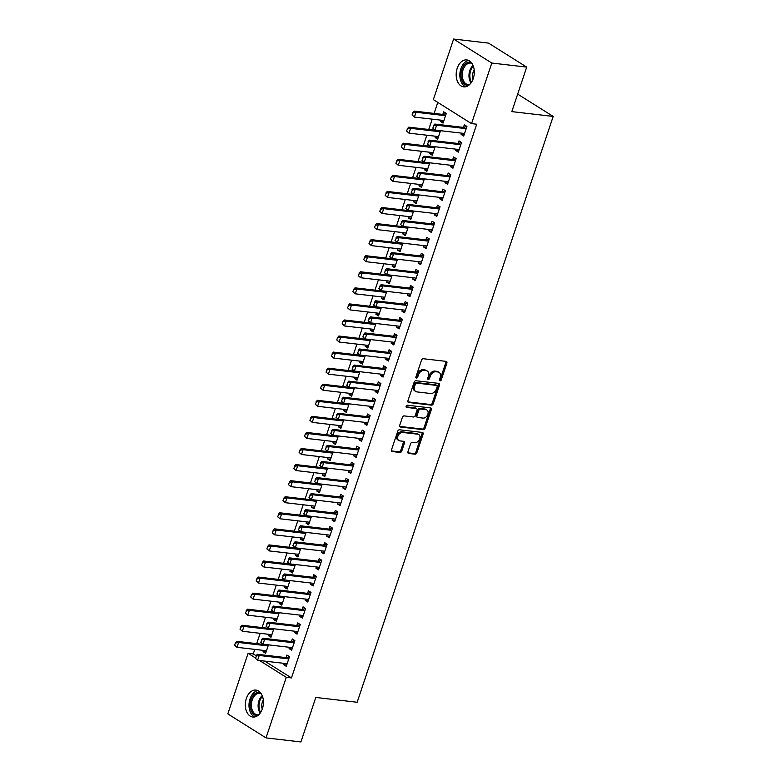 <?xml version="1.0" encoding="UTF-8"?>
<svg xmlns="http://www.w3.org/2000/svg" width="781" height="781" viewBox="0 0 781 781"><rect width="100%" height="100%" fill="white"/><g stroke="black" fill="none" stroke-linecap="round" stroke-linejoin="round"><path stroke-width="1.17" d="M440.025 380.874A1.191 0.849 122.1 0 0 441.285 379.869L446.888 363.116A1.708 1.22 122.1 0 0 446.527 361.515A1.708 1.22 122.1 0 0 446.146 361.388L423.312 358.733A1.708 1.22 122.1 0 0 421.515 360.158L415.912 376.92A1.191 0.849 122.1 0 0 417.689 377.125L418.411 374.958A5.467 3.895 122.1 0 1 424.161 370.379L426.065 370.604A5.467 3.895 122.1 0 1 427.285 371.024A5.467 3.895 122.1 0 1 428.437 376.12L427.705 378.287A1.191 0.849 122.1 0 0 429.482 378.502L430.214 376.325A5.467 3.895 122.1 0 1 435.964 371.756L437.858 371.981A5.467 3.895 122.1 0 1 439.078 372.4A5.467 3.895 122.1 0 1 440.23 377.496L439.508 379.664A1.191 0.849 122.1 0 0 440.025 380.874M439.439 380.152A1.191 0.849 122.1 0 0 440.25 379.224L445.863 362.462A1.708 1.22 122.1 0 0 445.883 361.359M415.834 377.408A1.191 0.849 122.1 0 0 416.654 376.481L417.376 374.304L418.411 374.958M427.637 378.775A1.191 0.849 122.1 0 0 428.457 377.848L429.179 375.681L430.214 376.325M246.337 698.497A13.57 9.001 96.6 0 1 255.953 690.082A13.57 9.001 96.6 0 1 262.436 708.621A13.57 9.001 96.6 0 1 252.819 717.036A13.57 9.001 96.6 0 1 246.337 698.497M457.188 68.328A13.57 9.001 96.6 0 1 466.813 59.912A13.57 9.001 96.6 0 1 473.296 78.442A13.57 9.001 96.6 0 1 463.68 86.857A13.57 9.001 96.6 0 1 457.188 68.328M407.946 451.73A1.708 1.22 122.1 0 0 408.307 453.322A1.708 1.22 122.1 0 0 408.688 453.458L415.092 454.2A1.708 1.22 122.1 0 0 416.888 452.775L423.117 434.168A1.708 1.22 122.1 0 0 422.755 432.567A1.708 1.22 122.1 0 0 422.375 432.44L399.54 429.784A1.708 1.22 122.1 0 0 397.744 431.21L391.515 449.827A1.708 1.22 122.1 0 0 391.877 451.418A1.708 1.22 122.1 0 0 392.257 451.545L399.999 452.443A1.708 1.22 122.1 0 0 401.795 451.018L404.46 443.052A1.708 1.22 122.1 0 0 404.099 441.46A1.708 1.22 122.1 0 0 403.718 441.333L399.882 440.884A4.569 3.261 122.1 0 1 398.857 440.533A4.569 3.261 122.1 0 1 398.173 435.583A4.569 3.261 122.1 0 1 402.703 432.44L417.737 434.197A4.569 3.261 122.1 0 1 418.753 434.548A4.569 3.261 122.1 0 1 419.446 439.488A4.569 3.261 122.1 0 1 414.916 442.632L412.407 442.339A1.708 1.22 122.1 0 0 410.611 443.764L407.946 451.73M264.7 661.107L291.45 677.918L476.713 124.228L471.539 123.623L433.348 99.626L453.624 39.05L491.805 63.046L471.539 123.623M291.45 677.918L286.276 677.312L266.009 737.889L227.818 713.893L248.094 653.316L255.358 657.885M453.624 39.05L488.515 43.111L526.706 67.107L511.819 111.615L553.182 116.428L357.161 702.256L315.807 697.443L300.91 741.95L266.009 737.889M526.706 67.107L491.805 63.046M431.502 405.154A1.708 1.22 122.1 0 0 433.299 403.728L439.527 385.111A1.708 1.22 122.1 0 0 439.166 383.52A1.708 1.22 122.1 0 0 438.785 383.393L415.951 380.737A1.708 1.22 122.1 0 0 414.155 382.163L407.926 400.77A1.708 1.22 122.1 0 0 408.287 402.371A1.708 1.22 122.1 0 0 408.668 402.498L431.502 405.154L430.477 404.509A1.708 1.22 122.1 0 0 432.274 403.074L438.502 384.467A1.708 1.22 122.1 0 0 438.522 383.354M431.327 409.635L425.098 428.252A1.708 1.22 122.1 0 1 423.302 429.677L400.468 427.022A1.708 1.22 122.1 0 1 400.087 426.895A1.708 1.22 122.1 0 1 399.726 425.294L402.391 417.337A1.708 1.22 122.1 0 1 404.187 415.902L413.442 416.986A1.708 1.22 122.1 0 0 415.238 415.551L417.005 410.269A1.708 1.22 122.1 0 0 416.654 408.678A1.708 1.22 122.1 0 0 416.273 408.541L406.628 407.418A1.191 0.849 122.1 0 1 407.37 405.212L430.585 407.916A1.708 1.22 122.1 0 1 430.966 408.043A1.708 1.22 122.1 0 1 431.327 409.635L430.292 408.99L424.063 427.597L425.098 428.252M553.182 116.428L517.676 94.111M289.517 647.303L289.077 648.62L291.655 650.241L294.876 640.596L292.299 638.975L291.44 641.533M268.869 634.328L268.43 635.646L271.437 635.988M273.848 628.783L271.007 637.267L268.43 635.646M300.265 615.164L299.826 616.482L302.403 618.103L305.635 608.458L303.048 606.837L302.198 609.395M279.627 602.19L279.188 603.508L282.185 603.859M284.596 596.655L281.765 605.129L279.188 603.508M311.023 583.026L310.574 584.344L313.161 585.965L316.383 576.329L313.806 574.709L312.947 577.266M290.376 570.052L289.936 571.37L292.943 571.721M295.355 564.517L292.514 572.99L289.936 571.37M321.772 550.898L321.333 552.206L323.91 553.836L327.141 544.191L324.554 542.57L323.705 545.128M301.124 537.924L300.685 539.241L303.692 539.583M306.103 532.378L303.272 540.862L300.685 539.241M332.521 518.76L332.081 520.078L334.668 521.698L337.89 512.053L335.313 510.432L334.453 512.99M311.883 505.785L311.443 507.103L314.45 507.455M316.861 500.24L314.021 508.724L311.443 507.103M343.279 486.622L342.839 487.94L345.417 489.56L348.638 479.925L346.061 478.304L345.202 480.862M322.631 473.647L322.192 474.965L325.199 475.317M327.61 468.112L324.769 476.586L322.192 474.965M354.027 454.493L353.588 455.801L356.165 457.422L359.397 447.786L356.81 446.166L355.96 448.724M333.389 441.519L332.94 442.827L335.947 443.178M338.358 435.974L335.527 444.457L332.94 442.827M364.786 422.355L364.336 423.673L366.924 425.294L370.145 415.648L367.568 414.028L366.709 416.585M344.138 409.381L343.699 410.699L346.705 411.05M349.117 403.836L346.276 412.319L343.699 410.699M375.534 390.217L375.095 391.535L377.672 393.155L380.903 383.52L378.316 381.889L377.467 384.447M354.886 377.243L354.447 378.56L357.454 378.912M359.865 371.707L357.034 380.181L354.447 378.56M386.283 358.079L385.843 359.397L388.421 361.017L391.652 351.382L389.075 349.761L388.216 352.319M365.645 345.114L365.205 346.422L368.212 346.774M370.624 339.569L367.783 348.043L365.205 346.422M397.041 325.95L396.602 327.268L399.179 328.889L402.4 319.244L399.823 317.623L398.964 320.181M376.393 312.976L375.954 314.294L378.961 314.636M381.372 307.431L378.531 315.915L375.954 314.294M407.789 293.812L407.35 295.13L409.927 296.751L413.159 287.105L410.572 285.485L409.722 288.043M387.151 280.838L386.702 282.156L389.709 282.507M392.121 275.303L389.289 283.776L386.702 282.156M418.538 261.674L418.099 262.992L420.686 264.613L423.907 254.977L421.33 253.356L420.471 255.914M397.9 248.7L397.461 250.018L400.468 250.369M402.879 243.164L400.038 251.638L397.461 250.018M429.296 229.546L428.857 230.854L431.434 232.484L434.656 222.839L432.078 221.218L431.219 223.776M408.648 216.571L408.209 217.889L411.216 218.231M413.627 211.026L410.796 219.51L408.209 217.889M440.045 197.408L439.605 198.725L442.183 200.346L445.414 190.701L442.837 189.08L441.978 191.638M419.407 184.433L418.967 185.751L421.965 186.103M424.376 178.888L421.545 187.372L418.967 185.751M450.803 165.269L450.364 166.587L452.941 168.208L456.163 158.572L453.585 156.952L452.726 159.5M430.155 152.295L429.716 153.613L432.723 153.964M435.134 146.76L432.293 155.234L429.716 153.613M461.551 133.141L461.112 134.449L463.689 136.07L466.921 126.434L464.334 124.814L463.484 127.371M440.904 120.167L440.464 121.475L443.052 123.105L446.273 113.46L443.696 111.839L442.837 114.397M254.782 649.382L253.259 653.922L256.129 655.718M437.79 102.418L434.109 113.411M432.196 119.151L428.73 129.48M426.816 135.22L423.361 145.549M421.437 151.28L417.981 161.618M416.058 167.349L412.602 177.687M410.689 183.418L407.233 193.747M405.31 199.487L401.854 209.816M399.931 215.556L396.475 225.885M394.561 231.625L391.105 241.954M389.182 247.694L385.726 258.023M383.803 263.753L380.347 274.092M378.434 279.823L374.968 290.161M373.054 295.892L369.598 306.22M367.675 311.961L364.219 322.289M362.296 328.03L358.84 338.358M356.927 344.099L353.471 354.428M351.548 360.168L348.092 370.497M346.168 376.227L342.713 386.566M340.799 392.296L337.343 402.635M335.42 408.365L331.964 418.694M330.041 424.434L326.585 434.763M324.671 440.504L321.216 450.832M319.292 456.573L315.836 466.901M313.913 472.642L310.457 482.97M308.544 488.701L305.078 499.039M303.165 504.77L299.709 515.099M297.786 520.839L294.33 531.168M292.406 536.908L288.95 547.237M287.037 552.977L283.581 563.306M281.658 569.046L278.202 579.375M276.279 585.106L272.823 595.444M270.909 601.175L267.453 611.513M265.53 617.244L262.074 627.573M260.151 633.313L256.695 643.642M435.534 136.226L435.095 137.544L438.102 137.895M440.513 130.691L437.672 139.164L435.095 137.544M456.172 149.2L455.733 150.518L458.32 152.139L461.542 142.503L458.964 140.883L458.105 143.44M424.776 168.364L424.337 169.682L427.344 170.033M429.755 162.829L426.924 171.303L424.337 169.682M445.424 181.338L444.985 182.656L447.562 184.277L450.793 174.632L448.206 173.011L447.357 175.569M414.028 200.502L413.588 201.82L416.595 202.162M419.006 194.957L416.166 203.441L413.588 201.82M434.675 213.477L434.226 214.795L436.813 216.415L440.035 206.77L437.458 205.149L436.599 207.707M403.279 232.64L402.83 233.949L405.837 234.3M408.248 227.095L405.417 235.569L402.83 233.949M423.917 245.605L423.478 246.923L426.055 248.543L429.286 238.908L426.699 237.287L425.85 239.845M392.521 264.769L392.082 266.087L395.088 266.438M397.5 259.233L394.659 267.707L392.082 266.087M413.169 277.743L412.729 279.061L415.307 280.682L418.528 271.046L415.951 269.416L415.092 271.973M381.772 296.907L381.333 298.225L384.34 298.576M386.751 291.362L383.91 299.845L381.333 298.225M402.41 309.881L401.971 311.199L404.558 312.82L407.78 303.174L405.202 301.554L404.343 304.112M371.014 329.045L370.575 330.353L373.582 330.705M375.993 323.5L373.162 331.984L370.575 330.353M391.662 342.019L391.222 343.328L393.8 344.958L397.031 335.313L394.444 333.692L393.595 336.25M360.266 361.173L359.826 362.491L362.833 362.843M365.244 355.638L362.404 364.112L359.826 362.491M380.913 374.148L380.464 375.466L383.051 377.086L386.273 367.451L383.696 365.83L382.836 368.388M349.517 393.312L349.078 394.63L352.075 394.981M354.486 387.766L351.655 396.25L349.078 394.63M370.155 406.286L369.716 407.604L372.293 409.224L375.524 399.579L372.947 397.959L372.088 400.516M338.759 425.45L338.319 426.768L341.326 427.109M343.738 419.905L340.897 428.388L338.319 426.768M359.406 438.424L358.967 439.742L361.544 441.363L364.766 431.717L362.189 430.097L361.33 432.654M328.01 457.578L327.571 458.896L330.578 459.248M332.989 452.043L330.148 460.517L327.571 458.896M348.648 470.552L348.209 471.87L350.796 473.491L354.018 463.855L351.44 462.235L350.581 464.793M317.252 489.716L316.813 491.034L319.82 491.386M322.231 484.181L319.4 492.655L316.813 491.034M337.9 502.691L337.46 504.009L340.038 505.629L343.269 495.994L340.682 494.363L339.833 496.921M306.503 521.854L306.064 523.172L309.071 523.524M311.482 516.309L308.641 524.793L306.064 523.172M327.151 534.829L326.712 536.147L329.289 537.767L332.511 528.122L329.933 526.501L329.074 529.059M295.755 553.993L295.316 555.301L298.322 555.652M300.734 548.447L297.893 556.931L295.316 555.301M316.393 566.967L315.954 568.275L318.531 569.896L321.762 560.26L319.185 558.64L318.326 561.197M284.997 586.121L284.557 587.439L287.564 587.79M289.976 580.586L287.144 589.059L284.557 587.439M305.644 599.095L305.205 600.413L307.782 602.034L311.004 592.398L308.427 590.778L307.577 593.335M274.248 618.259L273.809 619.577L276.816 619.929M279.227 612.714L276.386 621.198L273.809 619.577M294.886 631.233L294.447 632.551L297.034 634.172L300.255 624.527L297.678 622.906L296.819 625.464M263.5 650.397L263.051 651.715L266.057 652.057M268.469 644.852L265.638 653.336L263.051 651.715M284.138 663.372L283.698 664.68L286.276 666.31L289.507 656.665L286.92 655.044L286.071 657.602M259.536 660.511L286.276 677.312M253.259 653.922L248.094 653.316M440.464 121.475L443.471 121.826M461.112 134.449L464.119 134.801M455.733 150.518L458.74 150.87M450.364 166.587L453.361 166.939M444.985 182.656L447.991 183.008M439.605 198.725L442.612 199.077M434.226 214.795L437.233 215.136M428.857 230.854L431.864 231.205M423.478 246.923L426.485 247.274M418.099 262.992L421.105 263.343M412.729 279.061L415.736 279.413M407.35 295.13L410.357 295.482M401.971 311.199L404.978 311.551M396.602 327.268L399.599 327.61M391.222 343.328L394.229 343.679M385.843 359.397L388.85 359.748M380.464 375.466L383.471 375.817M375.095 391.535L378.102 391.886M369.716 407.604L372.722 407.955M364.336 423.673L367.343 424.015M358.967 439.742L361.974 440.084M353.588 455.801L356.595 456.153M348.209 471.87L351.216 472.222M342.839 487.94L345.846 488.291M337.46 504.009L340.467 504.36M332.081 520.078L335.088 520.429M326.712 536.147L329.709 536.488M321.333 552.206L324.34 552.558M315.954 568.275L318.96 568.627M310.574 584.344L313.581 584.696M305.205 600.413L308.212 600.765M299.826 616.482L302.833 616.834M294.447 632.551L297.454 632.903M289.077 648.62L292.084 648.962M283.698 664.68L286.705 665.031M439.078 372.4L438.053 371.746A5.467 3.895 122.1 0 0 436.833 371.326L437.858 371.981M429.179 375.681A5.467 3.895 122.1 0 1 434.929 371.102L436.833 371.326M427.285 371.024L426.25 370.379A5.467 3.895 122.1 0 0 425.03 369.96L426.065 370.604M417.376 374.304A5.467 3.895 122.1 0 1 423.126 369.735L425.03 369.96M407.907 401.883L430.477 404.509M437.175 386.644A1.191 0.849 122.1 0 0 436.657 385.433L416.605 383.1A1.191 0.849 122.1 0 0 415.355 384.106L414.584 386.39A5.467 3.895 122.1 0 0 415.736 391.486A5.467 3.895 122.1 0 0 416.956 391.906L430.663 393.507A5.467 3.895 122.1 0 0 436.403 388.928L437.175 386.644M436.091 385.082A1.191 0.849 122.1 0 0 435.622 384.789L436.657 385.433M415.736 391.486L414.711 390.842A5.467 3.895 122.1 0 1 413.549 385.746L414.32 383.451A1.191 0.849 122.1 0 1 415.58 382.456L435.622 384.789M399.696 426.406L422.267 429.033A1.708 1.22 122.1 0 0 424.063 427.597M416.654 408.678L415.619 408.024A1.708 1.22 122.1 0 0 415.238 407.897L406.052 406.823M423.058 418.099A4.569 3.261 122.1 0 0 427.588 414.955A4.569 3.261 122.1 0 0 426.895 410.015A4.569 3.261 122.1 0 0 425.879 409.664L420.578 409.049A1.708 1.22 122.1 0 0 418.782 410.474L417.015 415.756A1.708 1.22 122.1 0 0 417.376 417.347A1.708 1.22 122.1 0 0 417.757 417.484L423.058 418.099M426.895 410.015L425.87 409.361A4.569 3.261 122.1 0 0 424.844 409.01L425.879 409.664M417.376 417.347L416.351 416.703A1.708 1.22 122.1 0 1 415.99 415.111L417.757 409.83A1.708 1.22 122.1 0 1 419.553 408.395L424.844 409.01M430.292 408.99A1.708 1.22 122.1 0 0 430.311 407.887M418.753 434.548L417.728 433.894A4.569 3.261 122.1 0 0 416.703 433.543L417.737 434.197M398.857 440.533L397.832 439.879A4.569 3.261 122.1 0 1 397.138 434.939A4.569 3.261 122.1 0 1 401.668 431.795L416.703 433.543M391.496 450.93L398.964 451.799A1.708 1.22 122.1 0 0 400.76 450.373L403.426 442.407A1.708 1.22 122.1 0 0 403.445 441.294M407.926 452.843L414.067 453.556A1.708 1.22 122.1 0 0 415.863 452.121L422.082 433.514A1.708 1.22 122.1 0 0 422.111 432.41M446.234 113.567L442.993 114.368A1.738 1.24 -57.9 0 1 442.573 114.397L414.145 111.087L416 112.259L414.389 117.082L442.817 120.381A1.738 1.24 -57.9 0 1 443.188 120.508L443.793 120.87M412.339 115.188L414.389 117.082L412.026 114.992L413.139 112.776L412.026 114.992M445.648 115.344L444.848 115.539A1.738 1.24 -57.9 0 1 444.438 115.568L416 112.259L413.139 112.776M412.827 112.591L414.145 111.087M433.787 125.751L432.977 128.162L433.787 125.751L436.638 125.233L434.783 124.062L463.221 127.371A1.738 1.24 122.1 0 0 463.641 127.342L466.882 126.542M464.441 133.834L463.826 133.483A1.738 1.24 122.1 0 0 463.465 133.356L435.027 130.056L436.638 125.233L465.076 128.543A1.738 1.24 122.1 0 0 465.496 128.504L466.286 128.309M432.977 128.162L435.027 130.056L432.664 127.967M434.783 124.062L433.475 125.556M437.848 130.378L437.614 130.437A1.738 1.24 -57.9 0 1 437.204 130.466L408.766 127.157L410.621 128.328L409.01 133.151L437.448 136.45A1.738 1.24 -57.9 0 1 437.809 136.577L438.424 136.929M406.96 131.257L409.01 133.151L406.647 131.062L407.457 128.65L406.647 131.062M440.269 131.403L439.478 131.599A1.738 1.24 -57.9 0 1 439.059 131.628L410.621 128.328L407.76 128.845M407.457 128.65L408.766 127.157M432.469 146.447L432.244 146.506A1.738 1.24 -57.9 0 1 431.825 146.535L403.386 143.226L405.241 144.397L403.631 149.21L432.069 152.52A1.738 1.24 -57.9 0 1 432.44 152.637L433.045 152.998M401.58 147.326L403.631 149.21L401.268 147.131L402.078 144.719L401.268 147.131M434.89 147.472L434.099 147.668A1.738 1.24 -57.9 0 1 433.68 147.697L405.241 144.397L402.391 144.915M402.078 144.719L403.386 143.226M428.408 141.82L427.597 144.231L428.408 141.82L431.268 141.302L429.404 140.131L457.842 143.44A1.738 1.24 122.1 0 0 458.262 143.411L461.503 142.611M459.062 149.903L458.457 149.552A1.738 1.24 122.1 0 0 458.086 149.425L429.648 146.115L431.268 141.302L459.697 144.602A1.738 1.24 122.1 0 0 460.116 144.573L460.917 144.378M427.597 144.231L429.648 146.115L427.793 144.954L427.295 144.036M429.404 140.131L428.095 141.625M423.029 157.889L422.228 160.3L423.029 157.889L425.889 157.371L424.034 156.2L452.463 159.509A1.738 1.24 122.1 0 0 452.882 159.48L456.133 158.68M453.683 165.972L453.078 165.611A1.738 1.24 122.1 0 0 452.716 165.494L424.278 162.184L425.889 157.371L454.327 160.671A1.738 1.24 122.1 0 0 454.737 160.642L455.538 160.447M422.228 160.3L424.278 162.184L422.414 161.023L421.916 160.105M424.034 156.2L422.726 157.694M468.483 85.49A11.744 7.79 96.6 0 1 462.235 81.009A11.744 7.79 96.6 0 1 462.616 67.644A11.744 7.79 96.6 0 1 471.168 62.343M471.968 63.388A10.866 7.214 -83.4 0 0 470.767 63.085A10.866 7.214 -83.4 0 0 463.455 68.767A10.866 7.214 -83.4 0 0 463.377 80.55A10.866 7.214 -83.4 0 0 468.249 84.68A10.866 7.214 -83.4 0 0 469.488 84.66M473.081 79.047A8.562 5.682 96.6 0 1 474.174 69.675M468.727 60.459A13.482 8.942 -83.4 0 0 460.917 68.601A13.482 8.942 -83.4 0 0 461.249 82.073A13.482 8.942 -83.4 0 0 465.661 86.759M257.623 715.66A11.744 7.79 96.6 0 1 251.384 711.179A11.744 7.79 96.6 0 1 251.755 697.823A11.744 7.79 96.6 0 1 260.317 692.522M261.118 693.557A10.866 7.214 -83.4 0 0 259.907 693.255A10.866 7.214 -83.4 0 0 252.605 698.936A10.866 7.214 -83.4 0 0 252.517 710.72A10.866 7.214 -83.4 0 0 257.398 714.849A10.866 7.214 -83.4 0 0 258.638 714.84M262.231 709.216A8.562 5.682 96.6 0 1 263.314 699.844M257.867 690.629A13.482 8.942 -83.4 0 0 250.066 698.78A13.482 8.942 -83.4 0 0 250.398 712.252A13.482 8.942 -83.4 0 0 254.811 716.938M427.09 162.516L426.865 162.575A1.738 1.24 -57.9 0 1 426.446 162.604L398.007 159.295L399.872 160.456L398.261 165.279L426.69 168.589A1.738 1.24 -57.9 0 1 427.061 168.706L427.666 169.067M396.201 163.395L398.261 165.279L395.899 163.2L397.012 160.984L395.899 163.2M429.521 163.541L428.72 163.737A1.738 1.24 -57.9 0 1 428.31 163.766L399.872 160.456L397.012 160.984M396.699 160.788L398.007 159.295M421.711 178.585L421.486 178.634A1.738 1.24 -57.9 0 1 421.076 178.664L392.638 175.364L394.493 176.526L392.882 181.348L421.32 184.658A1.738 1.24 -57.9 0 1 421.681 184.775L422.296 185.136M390.832 179.464L392.882 181.348L390.52 179.269L391.33 176.857L390.52 179.269M424.142 179.61L423.351 179.806A1.738 1.24 -57.9 0 1 422.931 179.835L394.493 176.526L391.632 177.053M391.33 176.857L392.638 175.364M417.659 173.958L416.849 176.369L417.659 173.958L420.51 173.431L418.655 172.269L447.093 175.569A1.738 1.24 122.1 0 0 447.503 175.54L450.754 174.749M448.314 182.041L447.698 181.68A1.738 1.24 122.1 0 0 447.337 181.563L418.899 178.253L420.51 173.431L448.948 176.74A1.738 1.24 122.1 0 0 449.368 176.711L450.159 176.516M416.849 176.369L418.899 178.253L416.537 176.174M418.655 172.269L417.347 173.763M412.28 190.027L411.47 192.438L412.28 190.027L415.141 189.5L413.276 188.338L441.714 191.638A1.738 1.24 122.1 0 0 442.134 191.609L445.375 190.808M442.934 198.11L442.329 197.749A1.738 1.24 122.1 0 0 441.958 197.632L413.52 194.323L415.141 189.5L443.569 192.809A1.738 1.24 122.1 0 0 443.989 192.78L444.779 192.585M411.47 192.438L413.52 194.323L411.665 193.151L411.167 192.243M413.276 188.338L411.968 189.832M416.341 194.654L416.117 194.703A1.738 1.24 -57.9 0 1 415.697 194.733L387.259 191.433L389.114 192.595L387.503 197.417L415.941 200.727A1.738 1.24 -57.9 0 1 416.302 200.844L416.917 201.205M385.453 195.533L387.503 197.417L385.14 195.338L386.263 193.122L385.14 195.338M418.762 195.68L417.972 195.875A1.738 1.24 -57.9 0 1 417.552 195.904L389.114 192.595L386.263 193.122M385.951 192.927L387.259 191.433M406.901 206.096L406.1 208.507L406.901 206.096L409.761 205.569L407.907 204.397L436.335 207.707A1.738 1.24 122.1 0 0 436.755 207.678L439.996 206.877M437.555 214.179L436.95 213.818A1.738 1.24 122.1 0 0 436.579 213.701L408.151 210.392L409.761 205.569L438.2 208.878A1.738 1.24 122.1 0 0 438.61 208.849L439.41 208.654M406.1 208.507L408.151 210.392L405.788 208.312M407.907 204.397L406.589 205.901M410.962 210.714L410.738 210.772A1.738 1.24 -57.9 0 1 410.318 210.802L381.88 207.492L383.744 208.664L382.124 213.486L410.562 216.786A1.738 1.24 -57.9 0 1 410.933 216.913L411.538 217.274M380.074 211.592L382.124 213.486L379.771 211.407L380.572 208.996L379.771 211.407M413.393 211.749L412.593 211.944A1.738 1.24 -57.9 0 1 412.173 211.973L383.744 208.664L380.884 209.191M380.572 208.996L381.88 207.492M401.532 222.165L400.721 224.567L401.532 222.165L404.382 221.638L402.527 220.467L430.966 223.776A1.738 1.24 122.1 0 0 431.376 223.747L434.626 222.946M432.186 230.249L431.571 229.887A1.738 1.24 122.1 0 0 431.21 229.76L402.771 226.461L404.382 221.638L432.82 224.948A1.738 1.24 122.1 0 0 433.24 224.918L434.031 224.723M400.721 224.567L402.771 226.461L400.409 224.372M402.527 220.467L401.219 221.97M405.583 226.783L405.359 226.841A1.738 1.24 -57.9 0 1 404.939 226.871L376.51 223.561L378.365 224.733L376.754 229.555L405.193 232.855A1.738 1.24 -57.9 0 1 405.554 232.982L406.159 233.343M374.704 227.661L376.754 229.555L374.392 227.466L375.505 225.25L374.392 227.466M408.014 227.808L407.213 228.013A1.738 1.24 -57.9 0 1 406.803 228.042L378.365 224.733L375.505 225.25M375.202 225.065L376.51 223.561M400.214 242.852L399.979 242.911A1.738 1.24 -57.9 0 1 399.569 242.94L371.131 239.63L372.986 240.802L371.375 245.615L399.813 248.924A1.738 1.24 -57.9 0 1 400.175 249.051L400.79 249.403M369.325 243.731L371.375 245.615L369.013 243.535L370.135 241.319L369.013 243.535M402.635 243.877L401.844 244.072A1.738 1.24 -57.9 0 1 401.424 244.102L372.986 240.802L370.135 241.319M369.823 241.124L371.131 239.63M394.835 258.921L394.61 258.98A1.738 1.24 -57.9 0 1 394.19 259.009L365.752 255.699L367.617 256.871L365.996 261.684L394.434 264.993A1.738 1.24 -57.9 0 1 394.805 265.11L395.411 265.472M363.946 259.8L365.996 261.684L363.643 259.604L364.756 257.388L363.643 259.604M397.256 259.946L396.465 260.141A1.738 1.24 -57.9 0 1 396.045 260.171L367.617 256.871L364.756 257.388M364.444 257.193L365.752 255.699M389.455 274.99L389.231 275.039A1.738 1.24 -57.9 0 1 388.811 275.078L360.383 271.768L362.238 272.93L360.627 277.753L389.055 281.062A1.738 1.24 -57.9 0 1 389.426 281.18L390.031 281.541M358.577 275.869L360.627 277.753L358.264 275.673L359.377 273.457L358.264 275.673M391.886 276.015L391.086 276.21A1.738 1.24 -57.9 0 1 390.676 276.24L362.238 272.93L359.377 273.457M359.065 273.262L360.383 271.768M384.086 291.059L383.852 291.108A1.738 1.24 -57.9 0 1 383.442 291.137L355.004 287.838L356.858 288.999L355.248 293.822L383.686 297.131A1.738 1.24 -57.9 0 1 384.047 297.249L384.662 297.61M353.197 291.938L355.248 293.822L352.885 291.743L353.695 289.331L352.885 291.743M386.507 292.084L385.716 292.279A1.738 1.24 -57.9 0 1 385.297 292.309L356.858 288.999L353.998 289.526M353.695 289.331L355.004 287.838M378.707 307.118L378.482 307.177A1.738 1.24 -57.9 0 1 378.063 307.206L349.624 303.907L351.489 305.068L349.868 309.891L378.307 313.201A1.738 1.24 -57.9 0 1 378.678 313.318L379.283 313.679M347.818 308.007L349.868 309.891L347.506 307.812L348.629 305.596L347.506 307.812M381.128 308.153L380.337 308.349A1.738 1.24 -57.9 0 1 379.917 308.378L351.489 305.068L348.629 305.596M348.316 305.4L349.624 303.907M373.328 323.188L373.103 323.246A1.738 1.24 -57.9 0 1 372.683 323.275L344.255 319.966L346.11 321.137L344.499 325.96L372.928 329.26A1.738 1.24 -57.9 0 1 373.298 329.387L373.904 329.748M342.449 324.066L344.499 325.96L342.137 323.881L342.937 321.469L342.137 323.881M375.759 324.222L374.958 324.418A1.738 1.24 -57.9 0 1 374.548 324.447L346.11 321.137L343.25 321.665M342.937 321.469L344.255 319.966M367.949 339.257L367.724 339.315A1.738 1.24 -57.9 0 1 367.314 339.344L338.876 336.035L340.731 337.207L339.12 342.029L367.558 345.329A1.738 1.24 -57.9 0 1 367.919 345.456L368.534 345.807M337.07 340.135L339.12 342.029L336.757 339.94L337.568 337.529L336.757 339.94M370.379 340.282L369.589 340.477A1.738 1.24 -57.9 0 1 369.169 340.516L340.731 337.207L337.87 337.724M337.568 337.529L338.876 336.035M362.579 355.326L362.355 355.384A1.738 1.24 -57.9 0 1 361.935 355.414L333.497 352.104L335.352 353.276L333.741 358.089L362.179 361.398A1.738 1.24 -57.9 0 1 362.55 361.525L363.155 361.876M331.691 356.204L333.741 358.089L331.378 356.009L332.501 353.793L331.378 356.009M365 356.351L364.21 356.546A1.738 1.24 -57.9 0 1 363.79 356.575L335.352 353.276L332.501 353.793M332.189 353.598L333.497 352.104M396.152 238.225L395.342 240.636L396.152 238.225L399.013 237.707L397.148 236.536L425.586 239.845A1.738 1.24 122.1 0 0 426.006 239.816L429.247 239.015M426.807 246.308L426.201 245.956A1.738 1.24 122.1 0 0 425.83 245.83L397.392 242.53L399.013 237.707L427.441 241.017A1.738 1.24 122.1 0 0 427.861 240.978L428.652 240.782M395.342 240.636L397.392 242.53L395.03 240.441M397.148 236.536L395.84 238.029M390.773 254.294L389.973 256.705L390.773 254.294L393.634 253.776L391.779 252.605L420.207 255.914A1.738 1.24 122.1 0 0 420.627 255.885L423.868 255.084M421.428 262.377L420.822 262.025A1.738 1.24 122.1 0 0 420.451 261.899L392.023 258.589L393.634 253.776L422.072 257.076A1.738 1.24 122.1 0 0 422.482 257.047L423.282 256.851M389.973 256.705L392.023 258.589L390.158 257.427L389.66 256.51M391.779 252.605L390.461 254.098M385.394 270.363L384.594 272.774L385.394 270.363L388.255 269.835L386.4 268.674L414.838 271.983A1.738 1.24 122.1 0 0 415.248 271.954L418.499 271.153M416.058 278.446L415.443 278.085A1.738 1.24 122.1 0 0 415.082 277.968L386.644 274.658L388.255 269.835L416.693 273.145A1.738 1.24 122.1 0 0 417.113 273.116L417.903 272.92M384.594 272.774L386.644 274.658L384.281 272.579M386.4 268.674L385.092 270.167M380.025 286.432L379.215 288.843L380.025 286.432L382.875 285.905L381.021 284.743L409.459 288.043A1.738 1.24 122.1 0 0 409.879 288.013L413.12 287.213M410.679 294.515L410.074 294.154A1.738 1.24 122.1 0 0 409.703 294.037L381.265 290.727L382.875 285.905L411.314 289.214A1.738 1.24 122.1 0 0 411.733 289.185L412.524 288.99M379.215 288.843L381.265 290.727L378.902 288.648M381.021 284.743L379.712 286.236M374.646 302.501L373.835 304.912L374.646 302.501L377.506 301.974L375.641 300.812L404.08 304.112A1.738 1.24 122.1 0 0 404.499 304.082L407.741 303.282M405.3 310.584L404.695 310.223A1.738 1.24 122.1 0 0 404.324 310.106L375.895 306.796L377.506 301.974L405.944 305.283A1.738 1.24 122.1 0 0 406.354 305.254L407.155 305.059M373.835 304.912L375.895 306.796L374.031 305.625L373.533 304.717M375.641 300.812L374.333 302.306M369.267 318.57L368.466 320.981L369.267 318.57L372.127 318.043L370.272 316.871L398.71 320.181A1.738 1.24 122.1 0 0 399.12 320.151L402.371 319.351M399.921 326.653L399.316 326.292A1.738 1.24 122.1 0 0 398.954 326.175L370.516 322.865L372.127 318.043L400.565 321.352A1.738 1.24 122.1 0 0 400.985 321.323L401.776 321.128M368.466 320.981L370.516 322.865L368.154 320.786M370.272 316.871L368.964 318.375M363.897 334.629L363.087 337.041L363.897 334.629L366.748 334.112L364.893 332.94L393.331 336.25A1.738 1.24 122.1 0 0 393.751 336.22L396.992 335.42M394.551 342.722L393.936 342.361A1.738 1.24 122.1 0 0 393.575 342.234L365.137 338.934L366.748 334.112L395.186 337.421A1.738 1.24 122.1 0 0 395.606 337.392L396.397 337.197M363.087 337.041L365.137 338.934L362.774 336.845M364.893 332.94L363.585 334.444M358.518 350.698L357.708 353.11L358.518 350.698L361.378 350.181L359.514 349.009L387.952 352.319A1.738 1.24 122.1 0 0 388.372 352.29L391.613 351.489M389.172 358.782L388.567 358.43A1.738 1.24 122.1 0 0 388.196 358.303L359.758 354.994L361.378 350.181L389.807 353.481A1.738 1.24 122.1 0 0 390.227 353.451L391.017 353.256M357.708 353.11L359.758 354.994L357.903 353.832L357.405 352.914M359.514 349.009L358.206 350.503M353.139 366.767L352.338 369.179L353.139 366.767L355.999 366.25L354.144 365.078L382.573 368.388A1.738 1.24 122.1 0 0 382.993 368.359L386.244 367.558M383.793 374.851L383.188 374.49A1.738 1.24 122.1 0 0 382.827 374.372L354.389 371.063L355.999 366.25L384.437 369.55A1.738 1.24 122.1 0 0 384.848 369.52L385.648 369.325M352.338 369.179L354.389 371.063L352.524 369.901L352.026 368.983M354.144 365.078L352.836 366.572M357.2 371.395L356.976 371.453A1.738 1.24 -57.9 0 1 356.556 371.483L328.118 368.173L329.982 369.345L328.371 374.158L356.8 377.467A1.738 1.24 -57.9 0 1 357.171 377.584L357.776 377.945M326.312 372.273L328.371 374.158L326.009 372.078L327.122 369.862L326.009 372.078M359.631 372.42L358.83 372.615A1.738 1.24 -57.9 0 1 358.42 372.644L329.982 369.345L327.122 369.862M326.809 369.667L328.118 368.173M347.77 382.836L346.959 385.248L347.77 382.836L350.62 382.309L348.765 381.148L377.203 384.457A1.738 1.24 122.1 0 0 377.613 384.428L380.864 383.627M378.424 390.92L377.809 390.559A1.738 1.24 122.1 0 0 377.448 390.441L349.009 387.132L350.62 382.309L379.058 385.619A1.738 1.24 122.1 0 0 379.478 385.589L380.269 385.394M346.959 385.248L349.009 387.132L346.647 385.053M348.765 381.148L347.457 382.641M351.821 387.464L351.596 387.513A1.738 1.24 -57.9 0 1 351.186 387.552L322.748 384.242L324.603 385.404L322.992 390.227L351.43 393.536A1.738 1.24 -57.9 0 1 351.792 393.653L352.397 394.014M320.942 388.342L322.992 390.227L320.63 388.147L321.44 385.736L320.63 388.147M354.252 388.489L353.461 388.684A1.738 1.24 -57.9 0 1 353.041 388.713L324.603 385.404L321.743 385.931M321.44 385.736L322.748 384.242M342.39 398.906L341.58 401.317L342.39 398.906L345.251 398.378L343.386 397.217L371.824 400.516A1.738 1.24 122.1 0 0 372.244 400.487L375.485 399.687M373.045 406.989L372.439 406.628A1.738 1.24 122.1 0 0 372.068 406.51L343.63 403.201L345.251 398.378L373.679 401.688A1.738 1.24 122.1 0 0 374.099 401.659L374.89 401.463M341.58 401.317L343.63 403.201L341.775 402.03L341.277 401.122M343.386 397.217L342.078 398.71M346.452 403.533L346.227 403.582A1.738 1.24 -57.9 0 1 345.807 403.611L317.369 400.311L319.224 401.473L317.613 406.296L346.051 409.605A1.738 1.24 -57.9 0 1 346.413 409.722L347.028 410.084M315.563 404.412L317.613 406.296L315.251 404.216L316.373 402L315.251 404.216M348.873 404.558L348.082 404.753A1.738 1.24 -57.9 0 1 347.662 404.783L319.224 401.473L316.373 402M316.061 401.805L317.369 400.311M337.011 414.975L336.211 417.386L337.011 414.975L339.872 414.447L338.017 413.286L366.445 416.585A1.738 1.24 122.1 0 0 366.865 416.556L370.106 415.756M367.666 423.058L367.06 422.697A1.738 1.24 122.1 0 0 366.689 422.58L338.261 419.27L339.872 414.447L368.31 417.757A1.738 1.24 122.1 0 0 368.72 417.728L369.52 417.532M336.211 417.386L338.261 419.27L335.898 417.191M338.017 413.286L336.699 414.779M341.072 419.592L340.848 419.651A1.738 1.24 -57.9 0 1 340.428 419.68L311.99 416.371L313.855 417.542L312.234 422.365L340.672 425.674A1.738 1.24 -57.9 0 1 341.043 425.791L341.648 426.153M310.184 420.481L312.234 422.365L309.881 420.285L310.994 418.069L309.881 420.285M343.494 420.627L342.703 420.822A1.738 1.24 -57.9 0 1 342.283 420.852L313.855 417.542L310.994 418.069M310.682 417.874L311.99 416.371M331.632 431.044L330.832 433.445L331.632 431.044L334.493 430.516L332.638 429.345L361.076 432.654A1.738 1.24 122.1 0 0 361.486 432.625L364.737 431.825M362.296 439.127L361.681 438.766A1.738 1.24 122.1 0 0 361.32 438.639L332.882 435.339L334.493 430.516L362.931 433.826A1.738 1.24 122.1 0 0 363.35 433.797L364.141 433.601M330.832 433.445L332.882 435.339L330.519 433.26M332.638 429.345L331.329 430.848M335.693 435.661L335.469 435.72A1.738 1.24 -57.9 0 1 335.049 435.749L306.621 432.44L308.475 433.611L306.865 438.434L335.303 441.734A1.738 1.24 -57.9 0 1 335.664 441.861L336.269 442.222M304.815 436.54L306.865 438.434L304.502 436.345L305.312 433.943L304.502 436.345M338.124 436.696L337.324 436.891A1.738 1.24 -57.9 0 1 336.914 436.921L308.475 433.611L305.615 434.138M305.312 433.943L306.621 432.44M326.263 447.103L325.452 449.514L326.263 447.103L329.123 446.586L327.259 445.414L355.697 448.724A1.738 1.24 122.1 0 0 356.116 448.694L359.358 447.894M356.917 455.186L356.312 454.835A1.738 1.24 122.1 0 0 355.941 454.708L327.503 451.408L329.123 446.586L357.552 449.895A1.738 1.24 122.1 0 0 357.971 449.866L358.762 449.661M325.452 449.514L327.503 451.408L325.14 449.319M327.259 445.414L325.95 446.917M330.324 451.73L330.09 451.789A1.738 1.24 -57.9 0 1 329.68 451.818L301.241 448.509L303.096 449.68L301.486 454.503L329.924 457.803A1.738 1.24 -57.9 0 1 330.285 457.93L330.9 458.281M299.435 452.609L301.486 454.503L299.123 452.414L299.933 450.002L299.123 452.414M332.745 452.755L331.954 452.951A1.738 1.24 -57.9 0 1 331.534 452.99L303.096 449.68L300.246 450.198M299.933 450.002L301.241 448.509M320.884 463.172L320.073 465.583L320.884 463.172L323.744 462.655L321.879 461.483L350.318 464.793A1.738 1.24 122.1 0 0 350.737 464.763L353.978 463.963M351.538 471.255L350.933 470.904A1.738 1.24 122.1 0 0 350.562 470.777L322.133 467.468L323.744 462.655L352.182 465.954A1.738 1.24 122.1 0 0 352.592 465.925L353.393 465.73M320.073 465.583L322.133 467.468L320.269 466.306L319.771 465.388M321.879 461.483L320.571 462.977M324.945 467.799L324.72 467.858A1.738 1.24 -57.9 0 1 324.3 467.887L295.862 464.578L297.727 465.749L296.106 470.562L324.545 473.872A1.738 1.24 -57.9 0 1 324.916 473.999L325.521 474.35M294.056 468.678L296.106 470.562L293.754 468.483L294.867 466.267L293.754 468.483M327.366 468.825L326.575 469.02A1.738 1.24 -57.9 0 1 326.155 469.049L297.727 465.749L294.867 466.267M294.554 466.072L295.862 464.578M315.504 479.241L314.704 481.652L315.504 479.241L318.365 478.724L316.51 477.552L344.948 480.862A1.738 1.24 122.1 0 0 345.358 480.832L348.609 480.032M346.168 487.324L345.553 486.963A1.738 1.24 122.1 0 0 345.192 486.846L316.754 483.537L318.365 478.724L346.803 482.023A1.738 1.24 122.1 0 0 347.223 481.994L348.014 481.799M314.704 481.652L316.754 483.537L314.392 481.457M316.51 477.552L315.202 479.046M319.566 483.869L319.341 483.927A1.738 1.24 -57.9 0 1 318.921 483.956L290.493 480.647L292.348 481.818L290.737 486.631L319.165 489.941A1.738 1.24 -57.9 0 1 319.536 490.058L320.142 490.419M288.687 484.747L290.737 486.631L288.374 484.552L289.487 482.336L288.374 484.552M321.997 484.894L321.196 485.089A1.738 1.24 -57.9 0 1 320.786 485.118L292.348 481.818L289.487 482.336M289.175 482.141L290.493 480.647M310.135 495.31L309.325 497.722L310.135 495.31L312.986 494.783L311.131 493.621L339.569 496.931A1.738 1.24 122.1 0 0 339.989 496.892L343.23 496.101M340.789 503.394L340.184 503.032A1.738 1.24 122.1 0 0 339.813 502.915L311.375 499.606L312.986 494.783L341.424 498.093A1.738 1.24 122.1 0 0 341.844 498.063L342.634 497.868M309.325 497.722L311.375 499.606L309.012 497.526M311.131 493.621L309.823 495.115M314.196 499.938L313.962 499.986A1.738 1.24 -57.9 0 1 313.552 500.016L285.114 496.716L286.969 497.878L285.358 502.7L313.796 506.01A1.738 1.24 -57.9 0 1 314.157 506.127L314.772 506.488M283.308 500.816L285.358 502.7L282.995 500.621L283.806 498.21L282.995 500.621M316.617 500.963L315.827 501.158A1.738 1.24 -57.9 0 1 315.407 501.187L286.969 497.878L284.108 498.405M283.806 498.21L285.114 496.716M304.756 511.379L303.946 513.791L304.756 511.379L307.616 510.852L305.752 509.69L334.19 512.99A1.738 1.24 122.1 0 0 334.61 512.961L337.851 512.16M335.41 519.463L334.805 519.101A1.738 1.24 122.1 0 0 334.434 518.984L306.006 515.675L307.616 510.852L336.055 514.162A1.738 1.24 122.1 0 0 336.465 514.132L337.265 513.937M303.946 513.791L306.006 515.675L304.141 514.503L303.643 513.595M305.752 509.69L304.444 511.184M308.817 516.007L308.593 516.056A1.738 1.24 -57.9 0 1 308.173 516.085L279.735 512.785L281.59 513.947L279.979 518.769L308.417 522.079A1.738 1.24 -57.9 0 1 308.788 522.196L309.393 522.557M277.929 516.885L279.979 518.769L277.616 516.69L278.739 514.474L277.616 516.69M311.238 517.032L310.447 517.227A1.738 1.24 -57.9 0 1 310.028 517.256L281.59 513.947L278.739 514.474M278.426 514.279L279.735 512.785M299.377 527.448L298.576 529.86L299.377 527.448L302.237 526.921L300.382 525.759L328.821 529.059A1.738 1.24 122.1 0 0 329.231 529.03L332.481 528.229M330.031 535.532L329.426 535.17A1.738 1.24 122.1 0 0 329.065 535.053L300.626 531.744L302.237 526.921L330.675 530.231A1.738 1.24 122.1 0 0 331.095 530.201L331.886 530.006M298.576 529.86L300.626 531.744L298.264 529.664M300.382 525.759L299.074 527.253M303.438 532.066L303.213 532.125A1.738 1.24 -57.9 0 1 302.794 532.154L274.356 528.844L276.22 530.016L274.609 534.839L303.038 538.148A1.738 1.24 -57.9 0 1 303.409 538.265L304.014 538.626M272.549 532.954L274.609 534.839L272.247 532.759L273.36 530.543L272.247 532.759M305.869 533.101L305.068 533.296A1.738 1.24 -57.9 0 1 304.658 533.325L276.22 530.016L273.36 530.543M273.047 530.348L274.356 528.844M294.007 543.517L293.197 545.919L294.007 543.517L296.858 542.99L295.003 541.819L323.441 545.128A1.738 1.24 122.1 0 0 323.861 545.099L327.102 544.298M324.662 551.601L324.047 551.24A1.738 1.24 122.1 0 0 323.685 551.113L295.247 547.813L296.858 542.99L325.296 546.3A1.738 1.24 122.1 0 0 325.716 546.27L326.507 546.075M293.197 545.919L295.247 547.813L292.885 545.734M295.003 541.819L293.695 543.322M298.059 548.135L297.834 548.194A1.738 1.24 -57.9 0 1 297.424 548.223L268.986 544.913L270.841 546.085L269.23 550.908L297.668 554.207A1.738 1.24 -57.9 0 1 298.03 554.334L298.645 554.695M267.18 549.014L269.23 550.908L266.868 548.818L267.678 546.417L266.868 548.818M300.49 549.17L299.699 549.365A1.738 1.24 -57.9 0 1 299.279 549.394L270.841 546.085L267.981 546.612M267.678 546.417L268.986 544.913M288.628 559.577L287.818 561.988L288.628 559.577L291.489 559.059L289.624 557.888L318.062 561.197A1.738 1.24 122.1 0 0 318.482 561.168L321.723 560.367M319.283 567.66L318.677 567.309A1.738 1.24 122.1 0 0 318.306 567.182L289.868 563.882L291.489 559.059L319.917 562.369A1.738 1.24 122.1 0 0 320.337 562.33L321.128 562.135M287.818 561.988L289.868 563.882L288.013 562.71L287.515 561.793M289.624 557.888L288.316 559.381M292.69 564.204L292.465 564.263A1.738 1.24 -57.9 0 1 292.045 564.292L263.607 560.983L265.462 562.154L263.851 566.977L292.289 570.276A1.738 1.24 -57.9 0 1 292.66 570.403L293.265 570.755M261.801 565.083L263.851 566.977L261.489 564.888L262.611 562.671L261.489 564.888M295.111 565.229L294.32 565.424A1.738 1.24 -57.9 0 1 293.9 565.454L265.462 562.154L262.611 562.671M262.299 562.476L263.607 560.983M283.249 575.646L282.449 578.057L283.249 575.646L286.11 575.128L284.255 573.957L312.683 577.266A1.738 1.24 122.1 0 0 313.103 577.237L316.344 576.437M313.903 583.729L313.298 583.378A1.738 1.24 122.1 0 0 312.937 583.251L284.499 579.941L286.11 575.128L314.548 578.428A1.738 1.24 122.1 0 0 314.958 578.399L315.758 578.204M282.449 578.057L284.499 579.941L282.634 578.78L282.136 577.862M284.255 573.957L282.947 575.451M287.31 580.273L287.086 580.332A1.738 1.24 -57.9 0 1 286.666 580.361L258.228 577.052L260.093 578.223L258.482 583.036L286.91 586.346A1.738 1.24 -57.9 0 1 287.281 586.472L287.886 586.824M256.422 581.152L258.482 583.036L256.119 580.957L257.232 578.741L256.119 580.957M289.741 581.298L288.941 581.494A1.738 1.24 -57.9 0 1 288.521 581.523L260.093 578.223L257.232 578.741M256.92 578.545L258.228 577.052M277.88 591.715L277.07 594.126L277.88 591.715L280.73 591.197L278.876 590.026L307.314 593.335A1.738 1.24 122.1 0 0 307.724 593.306L310.975 592.506M308.534 599.798L307.919 599.437A1.738 1.24 122.1 0 0 307.558 599.32L279.12 596.01L280.73 591.197L309.169 594.497A1.738 1.24 122.1 0 0 309.588 594.468L310.379 594.273M277.07 594.126L279.12 596.01L276.757 593.931M278.876 590.026L277.567 591.52M281.931 596.342L281.707 596.401A1.738 1.24 -57.9 0 1 281.287 596.43L252.859 593.121L254.713 594.282L253.103 599.105L281.541 602.415A1.738 1.24 -57.9 0 1 281.902 602.532L282.507 602.893M251.052 597.221L253.103 599.105L250.74 597.026L251.55 594.614L250.74 597.026M284.362 597.367L283.571 597.563A1.738 1.24 -57.9 0 1 283.152 597.592L254.713 594.282L251.853 594.81M251.55 594.614L252.859 593.121M272.501 607.784L271.69 610.195L272.501 607.784L275.361 607.257L273.496 606.095L301.935 609.405A1.738 1.24 122.1 0 0 302.354 609.365L305.596 608.575M303.155 615.867L302.55 615.506A1.738 1.24 122.1 0 0 302.179 615.389L273.74 612.079L275.361 607.257L303.789 610.566A1.738 1.24 122.1 0 0 304.209 610.537L305 610.342M271.69 610.195L273.74 612.079L271.886 610.918L271.388 610M273.496 606.095L272.188 607.589M276.562 612.411L276.337 612.46A1.738 1.24 -57.9 0 1 275.918 612.489L247.479 609.19L249.334 610.351L247.723 615.174L276.162 618.484A1.738 1.24 -57.9 0 1 276.523 618.601L277.138 618.962M245.673 613.29L247.723 615.174L245.361 613.095L246.484 610.879L245.361 613.095M278.983 613.436L278.192 613.632A1.738 1.24 -57.9 0 1 277.772 613.661L249.334 610.351L246.484 610.879M246.171 610.683L247.479 609.19M267.122 623.853L266.321 626.264L267.122 623.853L269.982 623.326L268.127 622.164L296.555 625.464A1.738 1.24 122.1 0 0 296.975 625.435L300.216 624.634M297.776 631.936L297.17 631.575A1.738 1.24 122.1 0 0 296.8 631.458L268.371 628.149L269.982 623.326L298.42 626.635A1.738 1.24 122.1 0 0 298.83 626.606L299.631 626.411M266.321 626.264L268.371 628.149L266.009 626.069M268.127 622.164L266.809 623.658M271.183 628.48L270.958 628.529A1.738 1.24 -57.9 0 1 270.538 628.559L242.1 625.259L243.965 626.421L242.344 631.243L270.782 634.553A1.738 1.24 -57.9 0 1 271.153 634.67L271.759 635.031M240.294 629.359L242.344 631.243L239.992 629.164L241.104 626.948L239.992 629.164M273.604 629.506L272.813 629.701A1.738 1.24 -57.9 0 1 272.393 629.73L243.965 626.421L241.104 626.948M240.792 626.752L242.1 625.259M261.742 639.922L260.942 642.333L261.742 639.922L264.603 639.395L262.748 638.223L291.186 641.533A1.738 1.24 122.1 0 0 291.596 641.504L294.847 640.703M292.406 648.005L291.791 647.644A1.738 1.24 122.1 0 0 291.43 647.527L262.992 644.218L264.603 639.395L293.041 642.704A1.738 1.24 122.1 0 0 293.461 642.675L294.252 642.48M260.942 642.333L262.992 644.218L260.629 642.138M262.748 638.223L261.44 639.727M265.804 644.54L265.579 644.598A1.738 1.24 -57.9 0 1 265.159 644.628L236.731 641.318L238.586 642.49L236.975 647.312L265.413 650.622A1.738 1.24 -57.9 0 1 265.774 650.739L266.38 651.1M234.925 645.418L236.975 647.312L234.612 645.233L235.413 642.822L234.612 645.233M268.234 645.575L267.434 645.77A1.738 1.24 -57.9 0 1 267.024 645.799L238.586 642.49L235.725 643.017M235.413 642.822L236.731 641.318M256.373 655.991L255.563 658.393L256.373 655.991L259.224 655.464L257.369 654.293L285.807 657.602A1.738 1.24 122.1 0 0 286.227 657.573L289.468 656.772M287.027 664.075L286.422 663.713A1.738 1.24 122.1 0 0 286.051 663.586L257.613 660.287L259.224 655.464L287.662 658.773A1.738 1.24 122.1 0 0 288.082 658.744L288.872 658.549M255.563 658.393L257.613 660.287L255.25 658.198M257.369 654.293L256.061 655.796M440.25 379.224L441.285 379.869M416.654 376.481L417.689 377.125M428.457 377.848L429.482 378.502M434.929 371.102L435.964 371.756M423.126 369.735L424.161 370.379M445.863 362.462L446.888 363.116M408.004 402.078L408.668 402.498M438.502 384.467L439.527 385.111M432.274 403.074L433.299 403.728M415.58 382.456L416.605 383.1M414.32 383.451L415.355 384.106M413.549 385.746L414.584 386.39M422.267 429.033L423.302 429.677M399.804 426.602L400.468 427.022M415.238 407.897L416.273 408.541M419.553 408.395L420.578 409.049M417.757 409.83L418.782 410.474M415.99 415.111L417.015 415.756M401.668 431.795L402.703 432.44M403.426 442.407L404.46 443.052M400.76 450.373L401.795 451.018M398.964 451.799L399.999 452.443M391.593 451.125L392.257 451.545M422.082 433.514L423.117 434.168M415.863 452.121L416.888 452.775M414.067 453.556L415.092 454.2M408.024 453.039L408.688 453.458M442.573 114.397L444.438 115.568M442.993 114.368L444.848 115.539M465.496 128.504L463.641 127.342M465.076 128.543L463.221 127.371M437.204 130.466L439.059 131.628M437.614 130.437L439.478 131.599M431.825 146.535L433.68 147.697M432.244 146.506L434.099 147.668M460.116 144.573L458.262 143.411M459.697 144.602L457.842 143.44M454.737 160.642L452.882 159.48M454.327 160.671L452.463 159.509M471.021 82.923A10.866 7.214 96.6 0 1 470.103 81.331A10.866 7.214 96.6 0 1 473.061 65.428M473.364 66.209A10.514 6.98 -83.4 0 0 470.943 81.185A10.514 6.98 -83.4 0 0 471.499 82.23M260.171 713.092A10.866 7.214 96.6 0 1 259.253 711.511A10.866 7.214 96.6 0 1 262.211 695.598M262.514 696.388A10.514 6.98 -83.4 0 0 260.093 711.364A10.514 6.98 -83.4 0 0 260.649 712.399M426.446 162.604L428.31 163.766M426.865 162.575L428.72 163.737M421.076 178.664L422.931 179.835M421.486 178.634L423.351 179.806M449.368 176.711L447.503 175.54M448.948 176.74L447.093 175.569M443.989 192.78L442.134 191.609M443.569 192.809L441.714 191.638M415.697 194.733L417.552 195.904M416.117 194.703L417.972 195.875M438.61 208.849L436.755 207.678M438.2 208.878L436.335 207.707M410.318 210.802L412.173 211.973M410.738 210.772L412.593 211.944M433.24 224.918L431.376 223.747M432.82 224.948L430.966 223.776M404.939 226.871L406.803 228.042M405.359 226.841L407.213 228.013M399.569 242.94L401.424 244.102M399.979 242.911L401.844 244.072M394.19 259.009L396.045 260.171M394.61 258.98L396.465 260.141M388.811 275.078L390.676 276.24M389.231 275.039L391.086 276.21M383.442 291.137L385.297 292.309M383.852 291.108L385.716 292.279M378.063 307.206L379.917 308.378M378.482 307.177L380.337 308.349M372.683 323.275L374.548 324.447M373.103 323.246L374.958 324.418M367.314 339.344L369.169 340.516M367.724 339.315L369.589 340.477M361.935 355.414L363.79 356.575M362.355 355.384L364.21 356.546M427.861 240.978L426.006 239.816M427.441 241.017L425.586 239.845M422.482 257.047L420.627 255.885M422.072 257.076L420.207 255.914M417.113 273.116L415.248 271.954M416.693 273.145L414.838 271.983M411.733 289.185L409.879 288.013M411.314 289.214L409.459 288.043M406.354 305.254L404.499 304.082M405.944 305.283L404.08 304.112M400.985 321.323L399.12 320.151M400.565 321.352L398.71 320.181M395.606 337.392L393.751 336.22M395.186 337.421L393.331 336.25M390.227 353.451L388.372 352.29M389.807 353.481L387.952 352.319M384.848 369.52L382.993 368.359M384.437 369.55L382.573 368.388M356.556 371.483L358.42 372.644M356.976 371.453L358.83 372.615M379.478 385.589L377.613 384.428M379.058 385.619L377.203 384.457M351.186 387.552L353.041 388.713M351.596 387.513L353.461 388.684M374.099 401.659L372.244 400.487M373.679 401.688L371.824 400.516M345.807 403.611L347.662 404.783M346.227 403.582L348.082 404.753M368.72 417.728L366.865 416.556M368.31 417.757L366.445 416.585M340.428 419.68L342.283 420.852M340.848 419.651L342.703 420.822M363.35 433.797L361.486 432.625M362.931 433.826L361.076 432.654M335.049 435.749L336.914 436.921M335.469 435.72L337.324 436.891M357.971 449.866L356.116 448.694M357.552 449.895L355.697 448.724M329.68 451.818L331.534 452.99M330.09 451.789L331.954 452.951M352.592 465.925L350.737 464.763M352.182 465.954L350.318 464.793M324.3 467.887L326.155 469.049M324.72 467.858L326.575 469.02M347.223 481.994L345.358 480.832M346.803 482.023L344.948 480.862M318.921 483.956L320.786 485.118M319.341 483.927L321.196 485.089M341.844 498.063L339.989 496.892M341.424 498.093L339.569 496.931M313.552 500.016L315.407 501.187M313.962 499.986L315.827 501.158M336.465 514.132L334.61 512.961M336.055 514.162L334.19 512.99M308.173 516.085L310.028 517.256M308.593 516.056L310.447 517.227M331.095 530.201L329.231 529.03M330.675 530.231L328.821 529.059M302.794 532.154L304.658 533.325M303.213 532.125L305.068 533.296M325.716 546.27L323.861 545.099M325.296 546.3L323.441 545.128M297.424 548.223L299.279 549.394M297.834 548.194L299.699 549.365M320.337 562.33L318.482 561.168M319.917 562.369L318.062 561.197M292.045 564.292L293.9 565.454M292.465 564.263L294.32 565.424M314.958 578.399L313.103 577.237M314.548 578.428L312.683 577.266M286.666 580.361L288.521 581.523M287.086 580.332L288.941 581.494M309.588 594.468L307.724 593.306M309.169 594.497L307.314 593.335M281.287 596.43L283.152 597.592M281.707 596.401L283.571 597.563M304.209 610.537L302.354 609.365M303.789 610.566L301.935 609.405M275.918 612.489L277.772 613.661M276.337 612.46L278.192 613.632M298.83 626.606L296.975 625.435M298.42 626.635L296.555 625.464M270.538 628.559L272.393 629.73M270.958 628.529L272.813 629.701M293.461 642.675L291.596 641.504M293.041 642.704L291.186 641.533M265.159 644.628L267.024 645.799M265.579 644.598L267.434 645.77M288.082 658.744L286.227 657.573M287.662 658.773L285.807 657.602M435.886 384.877L436.921 385.531"/></g></svg>
